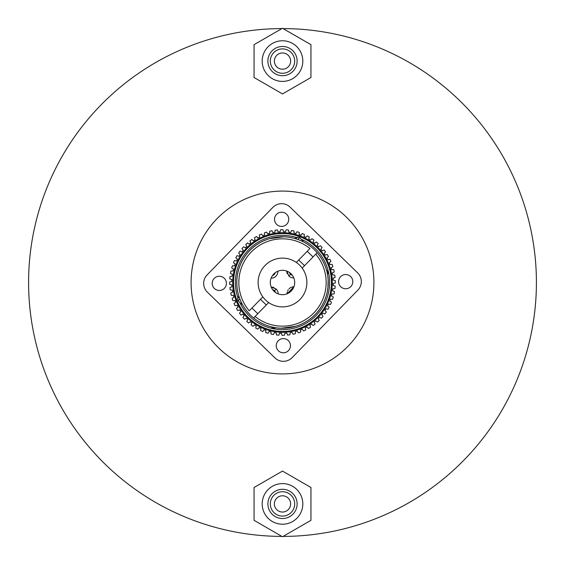<?xml version="1.0" encoding="UTF-8"?>
<svg xmlns="http://www.w3.org/2000/svg" width="565" height="565" viewBox="0 0 565 565"><rect width="100%" height="100%" fill="white"/><g stroke="black" fill="none" stroke-linecap="round" stroke-linejoin="round"><path stroke-width="0.85" d="M281.914 536.411A253.911 253.911 0 0 1 28.589 282.5A253.911 253.911 0 0 1 281.914 28.589M283.086 28.589A253.911 253.911 0 0 1 536.411 282.5A253.911 253.911 0 0 1 283.086 536.411M191.09 282.5A91.41 91.41 0 0 1 282.5 191.09A91.41 91.41 0 0 1 373.91 282.5A91.41 91.41 0 0 1 282.5 373.91A91.41 91.41 0 0 1 191.09 282.5M290.622 503.909A8.122 8.122 0 0 1 282.5 512.038A8.122 8.122 0 0 1 274.378 503.909A8.122 8.122 0 0 1 282.5 495.788A8.122 8.122 0 0 1 290.622 503.909M294.69 503.909A12.19 12.19 0 0 0 282.5 491.727A12.19 12.19 0 0 0 270.31 503.909A12.19 12.19 0 0 0 282.5 516.099A12.19 12.19 0 0 0 294.69 503.909M297.126 503.909A14.626 14.626 0 0 0 282.5 489.29A14.626 14.626 0 0 0 267.874 503.909A14.626 14.626 0 0 0 282.5 518.536A14.626 14.626 0 0 0 297.126 503.909M302.812 503.909A20.312 20.312 0 0 0 282.5 483.598A20.312 20.312 0 0 0 262.188 503.909A20.312 20.312 0 0 0 282.5 524.228A20.312 20.312 0 0 0 302.812 503.909M282.5 536.75L310.941 520.33L310.941 487.496L282.5 471.076L254.059 487.496L254.059 520.33L282.5 536.75M290.622 61.091A8.122 8.122 0 0 1 282.5 69.213A8.122 8.122 0 0 1 274.378 61.091A8.122 8.122 0 0 1 282.5 52.962A8.122 8.122 0 0 1 290.622 61.091M294.69 61.091A12.19 12.19 0 0 0 282.5 48.901A12.19 12.19 0 0 0 270.31 61.091A12.19 12.19 0 0 0 282.5 73.273A12.19 12.19 0 0 0 294.69 61.091M297.126 61.091A14.626 14.626 0 0 0 282.5 46.464A14.626 14.626 0 0 0 267.874 61.091A14.626 14.626 0 0 0 282.5 75.71A14.626 14.626 0 0 0 297.126 61.091M302.812 61.091A20.312 20.312 0 0 0 282.5 40.772A20.312 20.312 0 0 0 262.188 61.091A20.312 20.312 0 0 0 282.5 81.402A20.312 20.312 0 0 0 302.812 61.091M282.5 93.924L310.941 77.504L310.941 44.67L282.5 28.25L254.059 44.67L254.059 77.504L282.5 93.924M274.901 357.871L207.362 292.133L274.901 357.871A12.19 12.19 0 0 0 292.133 357.638L357.871 290.099L292.133 357.638M290.099 207.129L357.638 272.867L290.099 207.129A12.19 12.19 0 0 0 272.867 207.362L207.129 274.901L272.867 207.362M214.347 288.447A7.112 7.112 0 0 0 224.404 288.312A7.112 7.112 0 0 0 224.263 278.263A7.112 7.112 0 0 0 214.213 278.397A7.112 7.112 0 0 0 214.347 288.447M276.688 224.404A7.112 7.112 0 0 0 286.738 224.263A7.112 7.112 0 0 0 286.603 214.213A7.112 7.112 0 0 0 276.553 214.347A7.112 7.112 0 0 0 276.688 224.404M340.737 286.738A7.112 7.112 0 0 0 350.787 286.603A7.112 7.112 0 0 0 350.653 276.553A7.112 7.112 0 0 0 340.596 276.688A7.112 7.112 0 0 0 340.737 286.738M278.397 350.787A7.112 7.112 0 0 0 288.447 350.653A7.112 7.112 0 0 0 288.312 340.596A7.112 7.112 0 0 0 278.263 340.737A7.112 7.112 0 0 0 278.397 350.787M357.871 290.099A12.19 12.19 0 0 0 357.638 272.867M207.129 274.901A12.19 12.19 0 0 0 207.362 292.133M291.003 273.764A12.19 12.19 0 0 1 291.236 291.003A12.19 12.19 0 0 1 273.997 291.236A12.19 12.19 0 0 1 273.764 273.997A12.19 12.19 0 0 1 291.003 273.764M265.501 299.966A24.373 24.373 0 0 1 265.034 265.501A24.373 24.373 0 0 1 299.499 265.034A24.373 24.373 0 0 1 299.966 299.499A24.373 24.373 0 0 1 265.501 299.966M292.31 275.268A4.266 4.266 0 0 1 290.544 274.237L289.464 272.5A4.266 4.266 0 0 0 290.544 274.237L288.842 275.981L286.815 271.101A6.702 6.702 0 0 0 287.352 273.813M273.94 287.585A6.702 6.702 0 0 0 271.221 287.126L276.158 289.019L274.456 290.763L272.69 289.732A4.266 4.266 0 0 1 275.536 292.501M287.345 291.801A6.702 6.702 0 0 0 287.126 293.779L293.899 286.815A6.702 6.702 0 0 0 289.012 288.849M288.277 289.753A6.702 6.702 0 0 0 287.712 290.763M272.5 275.536A4.266 4.266 0 0 0 275.268 272.69M291.964 290.184L290.431 291.752M278.185 293.899A6.702 6.702 0 0 0 276.158 289.019M288.842 275.981A6.702 6.702 0 0 0 293.779 277.874M271.101 278.185A6.702 6.702 0 0 0 277.874 271.221M325.271 255.119L327.248 254.448L325.271 255.119A50.779 50.779 0 0 0 324.141 253.431L325.518 251.856A52.813 52.813 0 0 0 324.07 249.921L322.17 250.796A50.779 50.779 0 0 0 320.871 249.236L322.078 247.527A52.813 52.813 0 0 0 320.433 245.754L318.639 246.827A50.779 50.779 0 0 0 317.184 245.408L318.208 243.586L317.184 245.408M233.366 295.326L231.276 295.354L233.366 295.326A50.779 50.779 0 0 0 233.917 297.282L232.123 298.348A52.813 52.813 0 0 0 232.9 300.637L234.976 300.389A50.779 50.779 0 0 0 235.725 302.275L234.051 303.532A52.813 52.813 0 0 0 235.068 305.721L237.102 305.262A50.779 50.779 0 0 0 238.049 307.056L236.516 308.476A52.813 52.813 0 0 0 237.752 310.552L239.73 309.881A50.779 50.779 0 0 0 240.86 311.569L239.482 313.144A52.813 52.813 0 0 0 240.93 315.079L242.83 314.204A50.779 50.779 0 0 0 244.129 315.764L242.922 317.474A52.813 52.813 0 0 0 244.567 319.246L246.361 318.173A50.779 50.779 0 0 0 247.816 319.592L246.792 321.414A52.813 52.813 0 0 0 248.614 323.011L250.288 321.76A50.779 50.779 0 0 0 251.884 323.018L251.058 324.939A52.813 52.813 0 0 0 253.035 326.33L254.568 324.91A50.779 50.779 0 0 0 256.284 325.991L255.67 327.99A52.813 52.813 0 0 0 257.774 329.169L259.151 327.594A50.779 50.779 0 0 0 260.974 328.498L260.571 330.546L260.974 328.498M246.827 246.361L245.754 244.567L246.827 246.361A50.779 50.779 0 0 0 245.408 247.816L243.586 246.792A52.813 52.813 0 0 0 241.989 248.614L243.24 250.288A50.779 50.779 0 0 0 241.982 251.884L240.061 251.058A52.813 52.813 0 0 0 238.67 253.035L240.09 254.568A50.779 50.779 0 0 0 239.009 256.284L237.01 255.67A52.813 52.813 0 0 0 235.831 257.774L237.406 259.151A50.779 50.779 0 0 0 236.502 260.974L234.454 260.571A52.813 52.813 0 0 0 233.5 262.789L235.21 263.996A50.779 50.779 0 0 0 234.51 265.903L232.427 265.712A52.813 52.813 0 0 0 231.714 268.022L233.536 269.039A50.779 50.779 0 0 0 233.034 271.009L230.944 271.038A52.813 52.813 0 0 0 230.478 273.411L232.392 274.23A50.779 50.779 0 0 0 232.102 276.243L230.033 276.49A52.813 52.813 0 0 0 229.807 278.898L231.805 279.513A50.779 50.779 0 0 0 231.728 281.547L229.687 282.006A52.813 52.813 0 0 0 229.722 284.421L231.77 284.831A50.779 50.779 0 0 0 231.904 286.858L229.927 287.529A52.813 52.813 0 0 0 230.209 289.93L232.293 290.12A50.779 50.779 0 0 0 232.639 292.119L230.739 292.995L232.639 292.119M280.169 231.77L280.579 229.722L280.169 231.77A50.779 50.779 0 0 0 278.142 231.904L277.471 229.927A52.813 52.813 0 0 0 275.07 230.209L274.88 232.293A50.779 50.779 0 0 0 272.881 232.639L272.005 230.739A52.813 52.813 0 0 0 269.646 231.276L269.675 233.366A50.779 50.779 0 0 0 267.718 233.917L266.652 232.123A52.813 52.813 0 0 0 264.363 232.9L264.611 234.976A50.779 50.779 0 0 0 262.725 235.725L261.468 234.051A52.813 52.813 0 0 0 259.279 235.068L259.738 237.102A50.779 50.779 0 0 0 257.944 238.049L256.524 236.516A52.813 52.813 0 0 0 254.448 237.752L255.119 239.73A50.779 50.779 0 0 0 253.431 240.86L251.856 239.482A52.813 52.813 0 0 0 249.921 240.93L250.796 242.83A50.779 50.779 0 0 0 249.236 244.129L247.527 242.922A52.813 52.813 0 0 0 245.754 244.567M318.208 243.586A52.813 52.813 0 0 0 316.386 241.989L314.712 243.24A50.779 50.779 0 0 0 313.116 241.982L313.942 240.061A52.813 52.813 0 0 0 311.965 238.67L310.432 240.09A50.779 50.779 0 0 0 308.716 239.009L309.33 237.01A52.813 52.813 0 0 0 307.226 235.831L305.849 237.406A50.779 50.779 0 0 0 304.027 236.502L304.429 234.454A52.813 52.813 0 0 0 302.211 233.5L301.004 235.21A50.779 50.779 0 0 0 299.097 234.51L299.288 232.427A52.813 52.813 0 0 0 296.978 231.714L295.961 233.536A50.779 50.779 0 0 0 293.991 233.034L293.962 230.944A52.813 52.813 0 0 0 291.589 230.478L290.77 232.392A50.779 50.779 0 0 0 288.757 232.102L288.51 230.033A52.813 52.813 0 0 0 286.102 229.807L285.487 231.805A50.779 50.779 0 0 0 283.453 231.728L282.994 229.687A52.813 52.813 0 0 0 280.579 229.722M247.788 318.166A49.769 49.769 0 0 1 246.834 247.788A49.769 49.769 0 0 1 317.212 246.834A49.769 49.769 0 0 1 318.166 317.212A49.769 49.769 0 0 1 247.788 318.166A49.769 49.769 0 0 0 318.166 317.212A49.769 49.769 0 0 0 317.212 246.834M301.3 239.285A47.128 47.128 0 0 1 316.273 315.369A47.128 47.128 0 0 1 239.807 302.459M231.276 295.354A52.813 52.813 0 0 1 230.739 292.995M246.397 245.641L245.966 244.92L246.397 245.641M241.22 251.552L241.601 251.715L241.22 251.552M250.274 241.693L250.097 241.312M254.716 238.543L254.85 238.939M285.608 231.403L285.735 231.007M280.417 230.541L280.494 230.132M293.962 230.944L293.991 233.034M269.667 232.942L269.66 232.526L269.667 232.942M272.175 231.12L272.528 231.876M274.922 231.876L274.957 231.459M264.462 233.726L264.413 233.317L264.462 233.726M304.189 235.683L304.267 235.273M313.78 240.45L313.61 240.831L313.78 240.45M315.051 242.992L315.715 242.491L315.051 242.992M318.003 243.946L317.798 244.313M334.558 288.56L334.141 288.609L334.558 288.56M334.049 280.332L335.278 280.579A52.813 52.813 0 0 1 335.313 282.994L333.272 283.453A50.779 50.779 0 0 1 333.195 285.487L335.193 286.102A52.813 52.813 0 0 1 334.967 288.51L332.898 288.757A50.779 50.779 0 0 1 332.608 290.77L334.522 291.589A52.813 52.813 0 0 1 334.056 293.962L331.966 293.991L334.056 293.962M334.494 283.178L334.092 283.27M332.199 296.371L332.559 296.576M331.74 299.21L330.906 299.139L331.74 299.21M330.61 261.722L329.946 262.224M332.891 269.66L333.308 269.653L332.891 269.66M333.124 274.922L333.957 274.993M327.587 309.21L327.192 309.083M325.193 310.743L325.765 311.35L325.193 310.743M324.55 313.78L324.169 313.61L324.55 313.78M331.966 293.991A50.779 50.779 0 0 1 331.464 295.961L333.286 296.978A52.813 52.813 0 0 1 332.573 299.288L330.49 299.097A50.779 50.779 0 0 1 329.791 301.004L331.5 302.211A52.813 52.813 0 0 1 330.546 304.429L328.498 304.027A50.779 50.779 0 0 1 327.594 305.849L329.169 307.226A52.813 52.813 0 0 1 327.99 309.33L325.991 308.716A50.779 50.779 0 0 1 324.91 310.432L326.33 311.965A52.813 52.813 0 0 1 324.939 313.942L323.018 313.116A50.779 50.779 0 0 1 321.76 314.712L323.011 316.386A52.813 52.813 0 0 1 321.414 318.208L319.592 317.184A50.779 50.779 0 0 1 318.173 318.639L319.246 320.433A52.813 52.813 0 0 1 317.474 322.078L315.764 320.871A50.779 50.779 0 0 1 314.204 322.17L315.079 324.07A52.813 52.813 0 0 1 313.144 325.518L311.569 324.141A50.779 50.779 0 0 1 309.881 325.271L310.552 327.248A52.813 52.813 0 0 1 308.476 328.484L307.056 326.951A50.779 50.779 0 0 1 305.262 327.898L305.721 329.932A52.813 52.813 0 0 1 303.532 330.949L302.275 329.275L303.532 330.949M310.284 326.457L310.418 326.853L310.284 326.457M302.275 329.275A50.779 50.779 0 0 1 300.389 330.024L300.637 332.1A52.813 52.813 0 0 1 298.348 332.877L297.282 331.083A50.779 50.779 0 0 1 295.326 331.634L295.354 333.724A52.813 52.813 0 0 1 292.995 334.261L292.119 332.361A50.779 50.779 0 0 1 290.12 332.707L289.93 334.791A52.813 52.813 0 0 1 287.529 335.073L286.858 333.096A50.779 50.779 0 0 1 284.831 333.23L284.421 335.278A52.813 52.813 0 0 1 282.006 335.313L281.547 333.272A50.779 50.779 0 0 1 279.513 333.195L278.898 335.193A52.813 52.813 0 0 1 276.49 334.967L276.243 332.898A50.779 50.779 0 0 1 274.23 332.608L273.411 334.522A52.813 52.813 0 0 1 271.038 334.056L271.009 331.966A50.779 50.779 0 0 1 269.039 331.464L268.022 333.286A52.813 52.813 0 0 1 265.712 332.573L265.903 330.49A50.779 50.779 0 0 1 263.996 329.791L262.789 331.5A52.813 52.813 0 0 1 260.571 330.546M260.649 330.137L260.733 329.727M274.067 332.99L273.735 333.76M268.629 332.199L268.22 332.926L268.629 332.199M290.043 333.541L290.007 333.957M295.34 332.474L295.347 333.308L295.34 332.474M281.73 334.092L281.822 334.494M231.276 276.341L231.692 276.292M232.01 274.067L231.24 273.735L232.01 274.067M231.12 292.825L231.876 292.472M231.36 271.031L231.784 271.023L231.36 271.031M232.441 268.424L232.074 268.22L232.441 268.424M235.683 260.811L234.863 260.649L235.683 260.811M232.837 297.925L233.557 297.494L232.837 297.925M232.526 295.34L232.109 295.34M234.143 300.488L233.726 300.538M235.88 305.538L235.471 305.63M242.922 317.474L244.129 315.764M244.68 247.406L245.041 247.611M246.608 246.001L246.185 245.281M304.429 234.454L304.027 236.502L304.429 234.454M326.853 254.582L326.457 254.716M320.32 317.594L319.96 317.389M305.446 328.71L305.63 329.529M284.668 334.049L284.506 334.868M230.096 281.914L230.506 281.822M231.36 284.746L230.951 284.668M245.641 318.603L245.281 318.815M288.609 230.859L288.659 231.276M290.933 232.01L291.095 231.629L290.933 232.01M318.999 246.608L319.359 246.397L318.999 246.608M334.967 288.51L332.898 288.757L334.967 288.51M333.371 291.095L334.141 291.427L333.371 291.095M318.173 318.639L319.246 320.433L318.173 318.639M271.016 332.799L271.016 332.382L271.016 332.799M279.393 333.597L279.145 334.395M251.22 324.55L251.39 324.169L251.22 324.55M255.79 327.587L255.917 327.192L255.79 327.587M250.62 242.449L250.45 242.067L250.62 242.449M272.005 230.739L272.881 232.639M257.089 237.131L257.654 237.745M330.44 264.561L330.857 264.512L330.44 264.561M332.877 266.652L331.083 267.718L332.877 266.652A52.813 52.813 0 0 0 332.1 264.363L330.024 264.611A50.779 50.779 0 0 0 329.275 262.725L330.949 261.468A52.813 52.813 0 0 0 329.932 259.279L327.898 259.738A50.779 50.779 0 0 0 326.951 257.944L328.484 256.524A52.813 52.813 0 0 0 327.248 254.448M332.474 269.66L333.308 269.653L332.474 269.66M328.23 306.399L328.858 306.95L328.23 306.399M318.815 319.719L319.034 320.08M284.831 333.23L284.421 335.278M248.212 243.402L248.897 243.889M283.27 230.908L283.362 231.318M277.471 229.927L278.142 231.904M293.97 231.36L293.984 232.201M296.166 233.168L296.576 232.441M313.942 240.061L313.116 241.982M333.64 293.97L332.799 293.984M332.524 266.864L331.803 267.294M324.939 313.942L323.018 313.116L324.939 313.942M321.054 318.003L320.687 317.798M265.748 332.156L265.825 331.323M297.706 331.803L297.494 331.443M232.844 265.748L233.677 265.825M247.202 320.687L247.611 319.96M331.083 267.718A50.779 50.779 0 0 1 331.634 269.675L333.724 269.646A52.813 52.813 0 0 1 334.261 272.005L332.361 272.881A50.779 50.779 0 0 1 332.707 274.88L334.791 275.07A52.813 52.813 0 0 1 335.073 277.471L333.096 278.142A50.779 50.779 0 0 1 333.23 280.169M305.721 329.932L305.262 327.898M237.943 297.847A47.128 47.128 0 0 1 296.639 237.547M295.841 238.783L297.367 237.215A24.373 24.373 0 0 0 294.831 238.487A45.701 45.701 0 0 0 283.609 236.806L269.512 238.677L276.228 237.229M238.027 271.949L238.261 271.016M262.824 296.893L249.257 310.828A43.675 43.675 0 0 1 309.917 248.508L296.35 262.443M268.65 302.558L253.657 317.954A45.701 45.701 0 0 0 264.349 324.444A45.701 45.701 0 0 1 249.751 250.62A45.701 45.701 0 0 1 326.464 270.021L328.18 271.68L327.149 272.74M328.18 271.68L328.201 273.404L327.439 274.187A45.701 45.701 0 0 1 281.391 328.194L295.488 326.323L281.391 328.194A45.701 45.701 0 0 0 328.145 280.155L327.926 287.536M327.926 287.529L327.29 291.589M326.966 293.058L327.283 291.618M264.349 324.444A45.701 45.701 0 0 1 253.657 317.954A45.701 45.701 0 0 0 317.163 252.71A45.701 45.701 0 0 1 253.657 317.954L255.083 316.492A43.675 43.675 0 0 0 315.743 254.172L317.163 252.71A45.701 45.701 0 0 1 323.943 263.219A45.701 45.701 0 0 0 317.163 252.71L302.176 268.107M238.84 296.018A24.373 24.373 0 0 0 237.632 298.588L239.165 297.021M275.402 327.651L274.647 328.427L272.923 328.456L273.947 327.396M239.871 298.984L238.105 300.799L241.566 304.168L242.018 303.709M302.607 241.453L303.052 240.994L299.591 237.625L297.819 239.44M316.647 247.421A48.957 48.957 0 0 0 247.421 248.353A48.957 48.957 0 0 0 248.353 317.579A48.957 48.957 0 0 0 317.579 316.647A48.957 48.957 0 0 0 316.647 247.421M247.837 312.29A45.701 45.701 0 0 1 311.343 247.046M281.391 328.194A45.701 45.701 0 0 0 328.145 280.155M237.632 298.588L238.105 300.799M272.923 328.456L271.214 326.789M257.781 313.716L251.962 308.052M266.285 304.987L260.465 299.316M304.535 265.684L298.716 260.013M313.038 256.948L307.219 251.284M297.367 237.215L299.591 237.625"/></g></svg>
